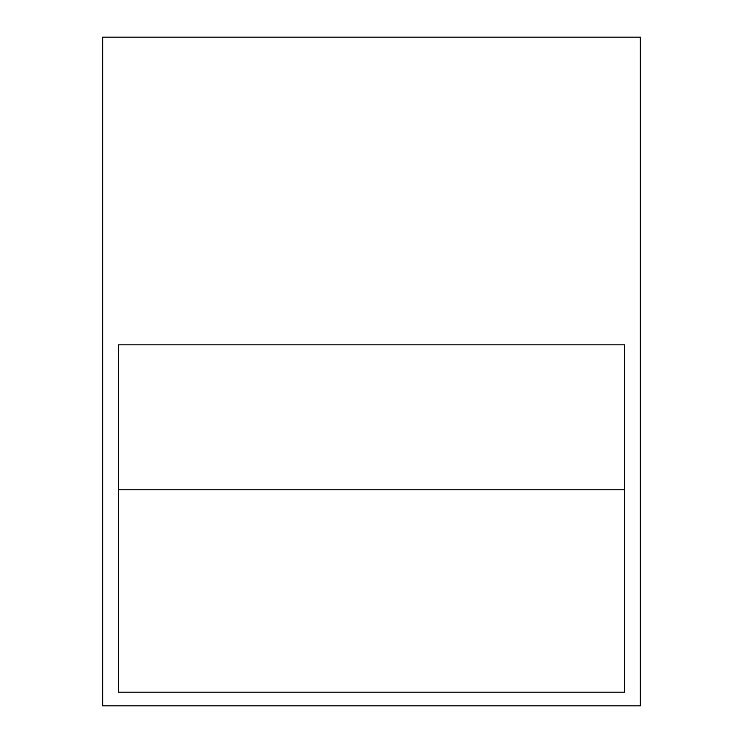 <?xml version="1.0" encoding="UTF-8"?>
<svg xmlns="http://www.w3.org/2000/svg" width="743" height="743" viewBox="0 0 743 743"><rect width="100%" height="100%" fill="white"/><g stroke="black" fill="none" stroke-linecap="round" stroke-linejoin="round"><path stroke-width="1.11" d="M102.655 37.15L102.655 705.85L640.345 705.85L640.345 37.15L102.655 37.15M118.397 344.836L118.397 692.179L624.603 692.179L624.603 344.836L118.397 344.836M118.397 489.786L624.603 489.786"/></g></svg>
